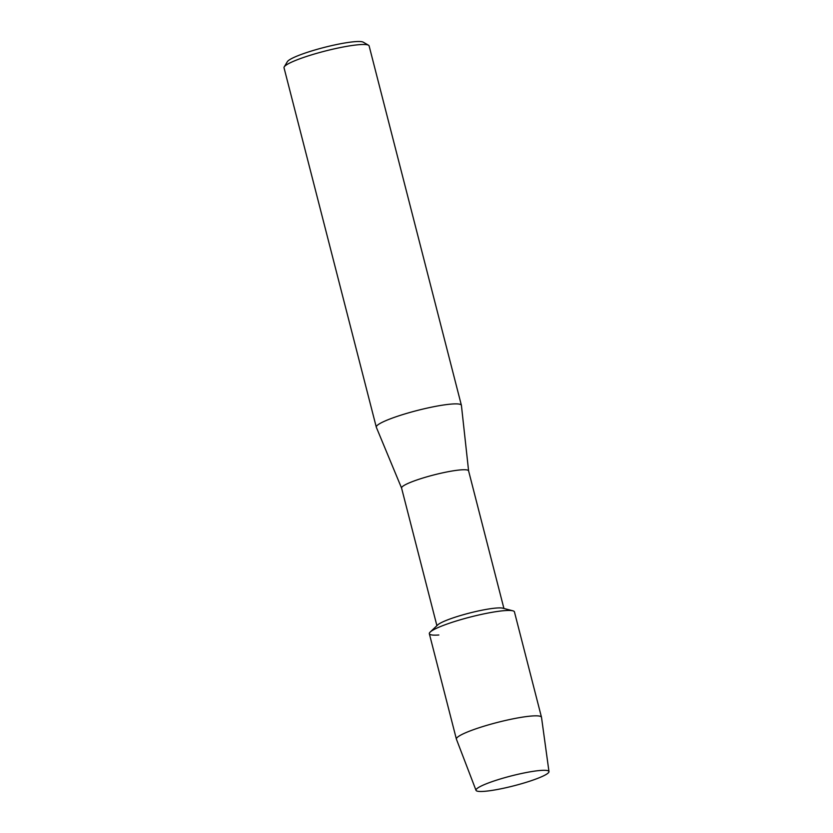 <?xml version="1.0" encoding="UTF-8"?>
<svg xmlns="http://www.w3.org/2000/svg" width="833" height="833" viewBox="0 0 833 833"><rect width="100%" height="100%" fill="white"/><g stroke="black" fill="none" stroke-linecap="round" stroke-linejoin="round"><path stroke-width="1.25" d="M484.14 791.35A37.672 5.113 165.6 0 0 530.454 780.958A37.672 5.113 165.6 0 0 546.802 770.452A37.672 5.113 165.6 0 0 540.815 770.431A37.672 5.113 165.6 0 0 505.142 777.574A37.672 5.113 165.6 0 0 477.371 788.278A37.672 5.113 165.6 0 0 484.14 791.35A37.672 5.113 165.6 0 0 525.019 782.687A37.672 5.113 165.6 0 0 548.978 771.597A37.672 5.113 165.6 0 0 546.802 770.452A37.672 5.113 165.6 0 0 540.815 770.431A37.672 5.113 165.6 0 0 505.142 777.574A37.672 5.113 165.6 0 0 477.371 788.278A37.672 5.113 165.6 0 0 476.018 790.34A37.672 5.113 165.6 0 0 484.14 791.35M548.978 771.597L541.512 717.359A43.93 5.966 165.6 0 0 541.492 717.265L514.44 611.88A43.93 5.966 165.6 0 0 504.933 610.61A43.93 5.966 165.6 0 1 512.868 610.818L502.83 608.194A34.601 4.696 165.6 0 0 496.583 608.028A34.601 4.696 165.6 0 0 462.627 614.921A34.601 4.696 165.6 0 0 437.731 624.906L430.203 632.049A43.93 5.966 165.6 0 0 438.845 634.996M468.604 470.957A34.601 4.696 165.6 0 0 468.594 470.864A34.601 4.696 165.6 0 0 461.107 469.864A34.601 4.696 165.6 0 0 423.32 477.892A34.601 4.696 165.6 0 0 401.579 488.076L436.909 625.687M468.604 470.905L461.42 405.421A43.93 5.966 165.6 0 0 461.399 405.307A43.93 5.966 165.6 0 0 451.892 404.036A43.93 5.966 165.6 0 0 403.901 414.23A43.93 5.966 165.6 0 0 376.297 427.162A43.93 5.966 165.6 0 0 376.329 427.267L401.589 488.117M461.399 405.307L369.123 45.919A43.93 5.966 165.6 0 0 368.519 45.232A43.93 5.966 165.6 0 0 359.617 44.649A43.93 5.966 165.6 0 0 314.405 54.01A43.93 5.966 165.6 0 0 284.22 66.879A43.93 5.966 165.6 0 0 284.022 67.765L376.297 427.162M368.519 45.232L363.24 42.171A39.536 5.362 165.6 0 0 355.233 41.65A39.536 5.362 165.6 0 0 314.541 50.084A39.536 5.362 165.6 0 0 287.375 61.652L284.22 66.879M541.492 717.265A43.93 5.966 165.6 0 0 531.985 715.995A43.93 5.966 165.6 0 0 484.004 726.199A43.93 5.966 165.6 0 0 456.39 739.121L429.339 633.726A43.93 5.966 165.6 0 1 456.942 620.804A43.93 5.966 165.6 0 1 504.933 610.61A43.93 5.966 165.6 0 0 461.815 619.356A43.93 5.966 165.6 0 0 430.203 632.049M456.39 739.121A43.93 5.966 165.6 0 0 456.422 739.204L476.018 790.34M503.923 608.475L468.594 470.864"/></g></svg>
